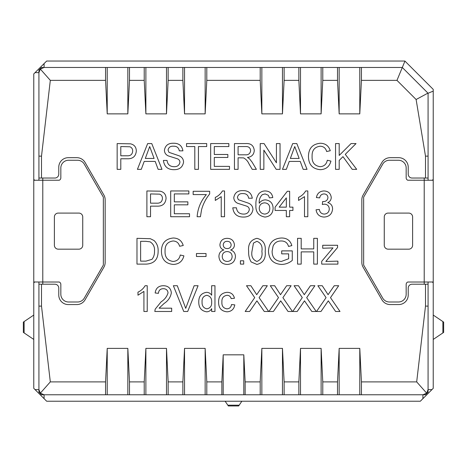 <?xml version="1.0" encoding="UTF-8"?>
<svg xmlns="http://www.w3.org/2000/svg" width="467" height="467" viewBox="0 0 467 467"><rect width="100%" height="100%" fill="white"/><g stroke="black" fill="none" stroke-linecap="round" stroke-linejoin="round"><path stroke-width="0.7" d="M327.081 302.616L320.981 311.483L316.55 311.483L326.071 297.619L317.869 285.716L322.248 285.716L328.079 294.695L334.244 285.716L338.686 285.716L330.484 297.66L340.005 311.483L335.621 311.483L328.295 300.847L327.081 302.616M303.293 302.616L297.193 311.483L292.756 311.483L302.283 297.619L294.082 285.716L298.46 285.716L304.291 294.695L310.456 285.716L314.898 285.716L306.691 297.66L316.217 311.483L311.833 311.483L304.502 300.847L303.293 302.616M279.5 302.616L273.405 311.483L268.969 311.483L278.495 297.619L270.294 285.716L274.672 285.716L280.504 294.695L286.668 285.716L291.104 285.716L282.903 297.66L292.43 311.483L288.046 311.483L280.714 300.847L279.5 302.616M255.712 302.616L249.617 311.483L245.181 311.483L254.708 297.619L246.5 285.716L250.878 285.716L256.716 294.695L262.88 285.716L267.317 285.716L259.115 297.66L268.642 311.483L264.258 311.483L256.926 300.847L255.712 302.616M197.121 216.729C197.769 208.34 200.857 200.962 206.367 194.587L193.151 194.587L193.151 191.283L209.671 191.283L209.671 193.957C205.871 198.644 203.168 203.898 201.563 209.718L200.425 216.729L197.121 216.729M189.52 213.752L189.52 216.729L170.688 216.729L170.688 190.956L188.861 190.956L188.861 193.928L174.319 193.928L174.319 201.861L187.868 201.861L187.868 204.832L174.319 204.832L174.319 213.752L189.52 213.752M150.532 206.151L150.532 216.729L146.895 216.729L146.895 190.956L160.187 191.196C163.987 192.036 165.943 194.424 166.059 198.364C165.528 203.793 162.458 206.391 156.842 206.151L150.532 206.151M289.633 210.448L289.633 216.729L286.329 216.729L286.329 210.448L275.092 210.448L275.092 207.144L287.316 191.283L289.633 191.283L289.633 207.144L292.937 207.144L292.937 210.448L289.633 210.448M263.861 150.117L263.861 169.346L260.224 169.346L260.224 143.573L264.065 143.573L276.417 162.808L276.417 143.573L280.048 143.573L280.048 169.346L276.207 169.346L263.861 150.117M238.088 157.782L238.088 169.346L234.452 169.346L234.452 143.573L245.636 143.573C250.826 143.211 253.709 145.523 254.276 150.526C253.914 154.635 251.637 156.941 247.44 157.449L249.448 158.722L252.162 162.23L256.389 169.346L252.221 169.346L249.01 163.905C247.849 161.22 246.045 159.218 243.599 157.899L238.088 157.782M145.103 285.716L147.228 285.716L147.228 311.483L143.924 311.483L143.924 291.402L137.975 295.202L137.975 292.155C141.034 290.743 143.41 288.594 145.103 285.716M337.904 261.135L337.904 264.106L321.716 264.106L321.716 261.304L332.983 247.919L322.709 248.246L322.709 245.274L337.577 245.274L337.577 247.516L325.843 261.462L337.904 261.135M301.197 251.882L301.197 264.106L297.561 264.106L297.561 238.333L301.197 238.333L301.197 248.905L313.748 248.905L313.748 238.333L317.385 238.333L317.385 264.106L313.748 264.106L313.748 251.882L301.197 251.882M288.641 258.747L288.641 253.861L281.7 253.861L281.7 250.89L292.272 250.89L292.272 260.423C289.172 262.991 285.623 264.328 281.624 264.439C273.353 263.966 268.974 259.599 268.484 251.345C268.829 242.992 273.113 238.544 281.338 238.007C286.82 237.925 290.322 240.452 291.852 245.595L288.524 246.436C287.497 242.811 285.08 240.99 281.274 240.978C277.421 240.925 274.689 242.618 273.078 246.068L272.121 251.211C272.109 257.486 275.174 260.907 281.321 261.462L288.641 258.747M164.197 303.398L159.072 308.179L171.675 308.179L171.675 311.483L154.828 311.483L155.172 309.195L161.115 301.845C164.606 299.604 166.912 296.603 168.044 292.862C167.694 290.159 166.129 288.769 163.345 288.688C160.315 288.781 158.687 290.322 158.459 293.311L155.155 292.984C155.809 288.215 158.564 285.792 163.415 285.716C168.167 285.827 170.811 288.197 171.348 292.827C170.56 297.286 168.173 300.812 164.197 303.398M198.084 285.716L187.687 311.483L183.747 311.483L173.356 285.716L177.297 285.716L185.72 308.348L194.144 285.716L198.084 285.716M214.96 285.716L214.96 311.483L211.656 311.483L211.656 308.64C210.576 310.695 208.883 311.752 206.583 311.816C201.33 310.894 198.726 307.648 198.773 302.085C198.644 296.434 201.242 293.177 206.566 292.324C208.761 292.395 210.459 293.369 211.656 295.232L211.656 285.716L214.96 285.716M165.067 251.012C164.752 257.048 167.408 260.528 173.041 261.462C177.057 261.181 179.462 259.027 180.268 255.011L183.905 255.858C182.48 261.316 178.972 264.176 173.38 264.439C165.464 263.738 161.483 259.273 161.436 251.03C161.605 243.109 165.563 238.765 173.31 238.007C178.4 238.141 181.71 240.639 183.239 245.496L179.608 246.272C178.709 242.904 176.549 241.141 173.134 240.978C167.565 241.743 164.874 245.087 165.067 251.012M206.04 253.534L206.04 256.506L196.455 256.506L196.455 253.534L206.04 253.534M227.184 264.439C222.129 264.17 219.373 261.532 218.924 256.517C218.976 253.137 220.605 250.954 223.821 249.973C221.329 249.133 220.033 247.422 219.916 244.836C220.412 240.622 222.823 238.456 227.143 238.333C231.498 238.479 233.932 240.674 234.452 244.918C234.323 247.44 233.051 249.127 230.634 249.973C233.757 251.077 235.362 253.289 235.444 256.605C234.965 261.573 232.21 264.182 227.184 264.439M38.924 306.118L38.924 284.21L41.505 284.21L41.505 306.118L38.924 306.118L38.924 392.198L41.505 394.773L44.079 394.773L40.343 393.167L50.313 381.889L105.565 381.889L107.217 348.382L127.835 348.382L129.493 381.889L144.221 381.889L145.879 348.382L166.497 348.382L168.149 381.889L182.877 381.889L184.535 348.382L205.153 348.382L206.805 381.889L221.854 381.889L223.191 354.827L243.809 354.827L245.146 381.889L260.195 381.889L261.847 348.382L261.847 394.773L243.809 394.773L243.809 354.827M433.23 281L433.23 388.328L422.921 398.637L422.921 394.773L425.495 394.773L428.076 392.198L428.076 389.618L426.657 393.167L422.921 394.773L361.435 394.773L361.435 381.889L359.783 348.382L359.783 394.773L322.779 394.773L322.779 381.889L321.121 348.382L321.121 394.773L284.123 394.773L284.123 381.889L282.465 348.382L261.847 348.382M284.123 381.889L298.851 381.889L300.503 348.382L300.503 394.773M321.121 348.382L300.503 348.382M322.779 381.889L337.507 381.889L339.165 348.382L339.165 394.773M359.783 348.382L339.165 348.382M361.435 381.889L416.687 381.889L425.495 306.118L425.495 284.21L428.076 284.21L428.076 389.618L431.94 389.618M425.495 178.032L425.495 156.13L416.115 99.512L396.968 80.359L402.303 67.476L428.076 93.248L428.076 178.032L412.098 178.032A3.864 3.864 0 0 1 408.228 174.168L408.228 167.209A9.533 9.533 0 0 0 398.695 157.677L390.19 157.677A9.533 9.533 0 0 0 381.93 162.446L363.122 195.031A9.533 9.533 0 0 0 361.843 199.794L361.843 262.454A9.533 9.533 0 0 0 363.122 267.217L381.93 299.802A9.533 9.533 0 0 0 390.19 304.572L398.695 304.572A9.533 9.533 0 0 0 408.228 295.039L408.228 288.081A3.864 3.864 0 0 1 412.098 284.21L425.495 284.21M396.968 80.359L361.435 80.359L359.783 113.866L339.165 113.866L339.165 67.476L337.507 67.476L337.507 80.359L339.165 113.866M337.507 80.359L322.779 80.359L321.121 113.866L300.503 113.866L300.503 67.476L298.851 67.476L298.851 80.359L300.503 113.866M298.851 80.359L284.123 80.359L282.465 113.866L261.847 113.866L261.847 67.476L260.195 67.476L260.195 80.359L261.847 113.866M260.195 80.359L206.805 80.359L205.153 113.866L205.153 67.476L260.195 67.476M107.217 67.476L44.079 67.476L105.565 67.476L105.565 80.359L107.217 113.866L107.217 67.476L144.221 67.476L144.221 80.359L145.879 113.866L145.879 67.476L182.877 67.476L182.877 80.359L184.535 113.866L205.153 113.866M182.877 80.359L168.149 80.359L166.497 113.866L166.497 67.476M145.879 113.866L166.497 113.866M144.221 80.359L129.493 80.359L127.835 113.866L127.835 67.476M107.217 113.866L127.835 113.866M105.565 80.359L50.313 80.359L40.343 69.081L38.924 72.63L38.924 156.13L41.505 156.13L50.313 80.359M41.505 156.13L41.505 178.032L38.924 178.032L38.924 156.13M41.505 284.21L54.902 284.21A3.864 3.864 0 0 1 58.772 288.081L58.772 295.039A9.533 9.533 0 0 0 68.305 304.572L76.81 304.572A9.533 9.533 0 0 0 85.07 299.802L103.878 267.217A9.533 9.533 0 0 0 105.157 262.454L105.157 199.794A9.533 9.533 0 0 0 103.878 195.031L85.07 162.446A9.533 9.533 0 0 0 76.81 157.677L68.305 157.677A9.533 9.533 0 0 0 58.772 167.209L58.772 174.168A3.864 3.864 0 0 1 54.902 178.032L41.505 178.032M50.313 381.889L41.505 306.118M256.92 264.439L251.164 261.952C249.267 258.718 248.432 255.204 248.66 251.398C247.86 244.229 250.616 239.875 256.92 238.333C263.219 239.88 265.974 244.235 265.18 251.398C265.98 258.56 263.225 262.909 256.92 264.439M243.704 260.802L243.704 264.106L240.4 264.106L240.4 260.802L243.704 260.802M158.132 251.083C158.167 259.325 154.192 263.668 146.218 264.106L136.983 264.106L136.983 238.333L150.351 238.707L154.098 240.552C156.97 243.43 158.319 246.938 158.132 251.083M332.586 208.971C332.049 214.044 329.217 216.741 324.08 217.056C319.457 216.787 316.784 214.365 316.066 209.788L319.37 209.455C319.79 212.333 321.401 213.874 324.197 214.084C327.373 213.851 329.066 212.135 329.282 208.947C329.048 205.959 327.437 204.365 324.448 204.149L322.312 204.499L322.65 201.528L323.123 201.563C325.96 201.581 327.571 200.261 327.957 197.617C327.723 195.27 326.415 194.044 324.034 193.928C321.547 194.079 320.099 195.399 319.697 197.891L316.392 197.564C317.21 193.391 319.726 191.19 323.929 190.956C328.248 191.131 330.694 193.315 331.261 197.506C331.138 199.917 329.965 201.621 327.746 202.62C330.91 203.53 332.527 205.649 332.586 208.971M305.675 190.956L307.806 190.956L307.806 216.729L304.502 216.729L304.502 196.642L298.553 200.442L298.553 197.395C301.606 195.982 303.982 193.834 305.675 190.956M221.901 302.056C221.632 305.961 223.308 308.22 226.939 308.845C229.595 308.664 231.112 307.233 231.48 304.548L234.784 304.875C233.996 309.224 231.416 311.536 227.05 311.816C221.387 311.22 218.568 307.998 218.597 302.143C218.521 296.23 221.335 292.955 227.044 292.324C231.072 292.389 233.541 294.373 234.452 298.267L231.147 298.6C230.593 296.492 229.227 295.389 227.067 295.296C223.395 295.88 221.673 298.133 221.901 302.056M144.21 161.419L141.279 169.346L137.421 169.346L147.654 143.573L151.752 143.573L161.985 169.346L158.132 169.346L155.196 161.419L144.21 161.419M183.572 162.031C182.702 167.122 179.585 169.673 174.214 169.679C167.799 169.737 164.197 166.649 163.415 160.426L167.052 160.426C167.571 164.495 169.9 166.585 174.051 166.701C177.361 166.789 179.322 165.289 179.935 162.207C179.807 160.467 178.89 159.305 177.191 158.727L168.213 155.873C165.82 154.752 164.553 152.896 164.407 150.304C165.254 145.494 168.231 143.141 173.356 143.246C178.832 143.124 182.013 145.657 182.912 150.841L179.275 150.841C178.738 147.66 176.812 146.118 173.496 146.218C170.467 146.008 168.645 147.286 168.044 150.065L168.966 152.341L179.1 155.797C181.914 156.965 183.408 159.043 183.572 162.031M198.44 146.55L198.44 169.346L194.803 169.346L194.803 146.55L186.543 146.55L186.543 143.573L206.7 143.573L206.7 146.55L198.44 146.55M229.495 166.375L229.495 169.346L210.664 169.346L210.664 143.573L228.836 143.573L228.836 146.55L214.3 146.55L214.3 154.478L227.843 154.478L227.843 157.449L214.3 157.449L214.3 166.375L229.495 166.375M289.26 161.419L286.329 169.346L282.471 169.346L292.704 143.573L296.802 143.573L307.035 169.346L303.176 169.346L300.246 161.419L289.26 161.419M312.096 156.252C311.781 162.288 314.437 165.767 320.07 166.701C324.086 166.421 326.491 164.267 327.297 160.251L330.934 161.097C329.509 166.561 326.001 169.416 320.409 169.679C312.493 168.978 308.512 164.512 308.465 156.27C308.634 148.348 312.592 144.011 320.339 143.246C325.429 143.381 328.739 145.879 330.268 150.736L326.637 151.512C325.738 148.144 323.578 146.381 320.164 146.218C314.595 146.982 311.903 150.327 312.096 156.252M258.736 193.881C260.481 191.896 262.682 190.921 265.344 190.956C269.605 191.143 272.086 193.344 272.781 197.564L269.477 197.891L268.286 195.253L265.122 193.928L262.308 194.692C259.973 197.016 258.946 199.876 259.232 203.273C260.738 201.067 262.828 199.934 265.495 199.876C270.364 200.471 272.903 203.256 273.113 208.241C272.862 213.559 270.148 216.495 264.964 217.056C258.409 215.888 255.396 211.755 255.928 204.663C255.683 200.717 256.622 197.127 258.736 193.881M252.956 209.409C252.087 214.505 248.969 217.05 243.599 217.056C237.183 217.114 233.582 214.032 232.799 207.803L236.436 207.803C236.956 211.872 239.285 213.968 243.435 214.084C246.745 214.166 248.707 212.672 249.32 209.584C249.191 207.844 248.275 206.683 246.576 206.105L237.598 203.25C235.205 202.135 233.938 200.279 233.792 197.681C234.638 192.871 237.615 190.518 242.741 190.624C248.216 190.507 251.398 193.04 252.297 198.224L248.66 198.224C248.123 195.037 246.197 193.496 242.887 193.601C239.851 193.385 238.036 194.669 237.429 197.442L238.351 199.718L248.485 203.18C251.299 204.342 252.793 206.42 252.956 209.409M222.415 190.956L224.539 190.956L224.539 216.729L221.235 216.729L221.235 196.642L215.293 200.442L215.293 197.395C218.346 195.982 220.722 193.834 222.415 190.956M339.194 160.426L339.194 169.346L335.557 169.346L335.557 143.573L339.194 143.573L339.194 155.447L351.067 143.573L356.041 143.573L345.271 154.343L356.7 169.346L352.229 169.346L342.971 156.649L339.194 160.426M120.795 158.774L120.795 169.346L117.159 169.346L117.159 143.573L130.451 143.818C134.251 144.653 136.206 147.041 136.323 150.981C135.792 156.416 132.721 159.008 127.106 158.774L120.795 158.774M428.076 282.021L428.076 284.21M38.924 180.227L38.924 178.032M40.343 69.081L44.079 67.476L41.505 67.476L38.924 70.05L38.924 72.63L35.06 72.63L46.659 61.031L404.877 61.031L433.23 89.384L433.23 181.249M422.921 398.637L420.341 401.217L46.659 401.217L33.77 388.328L33.77 281M42.789 178.032L42.789 180.227L59.251 180.227A2.574 2.574 0 0 0 60.833 177.851L60.833 167.986A7.729 7.729 0 0 1 68.561 160.251L77.58 160.251A7.729 7.729 0 0 1 84.276 164.121L103.353 197.162L103.353 265.087L84.276 298.127A7.729 7.729 0 0 1 77.58 301.997L68.561 301.997A7.729 7.729 0 0 1 60.833 294.263L60.833 284.397A2.574 2.574 0 0 0 59.251 282.021L33.77 281.986L33.77 73.92L35.06 72.63M433.23 282.833L432.343 282.021M33.77 179.416L34.657 180.227M34.657 282.021L33.77 282.833M221.854 381.889L221.854 394.773L206.805 394.773L206.805 381.889M359.783 394.773L361.435 394.773M321.121 394.773L322.779 394.773M282.465 348.382L282.465 394.773L284.123 394.773M282.465 394.773L261.847 394.773M221.854 394.773L243.809 394.773M184.535 348.382L184.535 394.773L206.805 394.773M184.535 394.773L44.079 394.773L44.079 398.637M168.149 381.889L168.149 394.773M182.877 381.889L182.877 394.773M144.221 381.889L144.221 394.773M129.493 381.889L129.493 394.773M245.146 394.773L245.146 381.889M260.195 394.773L260.195 381.889M298.851 394.773L298.851 381.889M337.507 394.773L337.507 381.889M105.565 381.889L105.565 394.773M284.123 80.359L284.123 67.476L298.851 67.476M322.779 80.359L322.779 67.476L337.507 67.476M206.805 67.476L206.805 80.359M168.149 67.476L168.149 80.359M129.493 67.476L129.493 80.359M361.435 80.359L361.435 67.476L402.303 67.476L404.947 61.095M428.076 178.032L428.076 180.227M425.495 306.118L428.076 306.118M428.076 156.13L425.495 156.13M38.924 284.21L38.924 282.021M145.879 67.476L144.221 67.476M184.535 113.866L184.535 67.476L182.877 67.476M184.535 67.476L205.153 67.476M282.465 113.866L282.465 67.476L261.847 67.476M282.465 67.476L284.123 67.476M321.121 113.866L321.121 67.476L300.503 67.476M321.121 67.476L322.779 67.476M359.783 113.866L359.783 67.476L339.165 67.476M359.783 67.476L361.435 67.476M35.06 389.618L38.924 389.618L40.343 393.167M433.23 91.112L428.076 93.248M432.343 180.227L433.23 179.416M424.211 284.21L424.211 282.021L407.749 282.021A2.574 2.574 0 0 0 406.167 284.397L406.167 294.263A7.729 7.729 0 0 1 398.439 301.997L389.42 301.997A7.729 7.729 0 0 1 382.724 298.127L363.647 265.087L363.647 197.162L382.724 164.121A7.729 7.729 0 0 1 389.42 160.251L398.439 160.251A7.729 7.729 0 0 1 406.167 167.986L406.167 177.851A2.574 2.574 0 0 0 407.749 180.227L424.211 180.227L424.211 178.032M33.77 180.262L42.789 180.227L42.789 284.21M427.941 93.114L416.115 99.512M416.687 381.889L426.657 393.167M205.153 348.382L205.153 394.773M127.835 348.382L127.835 394.773M107.217 348.382L107.217 394.773M166.497 348.382L166.497 394.773M145.879 348.382L145.879 394.773M223.191 394.773L223.191 354.827M239.174 405.193L238.655 405.969L228.345 405.969L227.826 405.193L239.174 405.193L241.859 401.217M225.141 401.217L227.826 405.193M24.121 332.93L23.35 332.405L23.35 322.096L24.121 321.576L24.121 332.93L33.332 339.141A1.29 1.29 0 0 0 33.77 339.334M33.77 315.172A1.29 1.29 0 0 0 33.332 315.359L24.121 321.576M442.879 321.576L443.65 322.096L443.65 332.405L442.879 332.93L442.879 321.576L433.668 315.359A1.29 1.29 0 0 0 433.23 315.172M433.23 339.334A1.29 1.29 0 0 0 433.668 339.141L442.879 332.93M433.23 180.262L433.23 281.986L424.211 282.021L424.211 180.227L433.23 180.262M388.13 213.086L408.748 213.086A3.864 3.864 0 0 1 412.612 216.951L412.612 245.298A3.864 3.864 0 0 1 408.748 249.162L388.13 249.162A3.864 3.864 0 0 1 384.265 245.298L384.265 216.951A3.864 3.864 0 0 1 388.13 213.086M78.87 249.162L58.252 249.162A3.864 3.864 0 0 1 54.388 245.298L54.388 216.951A3.864 3.864 0 0 1 58.252 213.086L78.87 213.086A3.864 3.864 0 0 1 82.735 216.951L82.735 245.298A3.864 3.864 0 0 1 78.87 249.162M253.458 243.073L251.964 251.386C251.147 256.441 252.799 259.798 256.92 261.462C261.041 259.798 262.693 256.436 261.876 251.386C262.688 246.307 261.024 242.951 256.885 241.311L253.458 243.073M227.184 241.311C224.82 241.357 223.5 242.536 223.22 244.848C223.413 247.282 224.75 248.526 227.213 248.578C229.595 248.532 230.908 247.341 231.147 245.006C230.92 242.624 229.595 241.392 227.184 241.311M227.114 251.55C224.049 251.742 222.42 253.377 222.228 256.453C222.391 259.599 224.055 261.269 227.213 261.462C230.301 261.292 231.947 259.658 232.14 256.558C231.936 253.406 230.26 251.736 227.114 251.55M140.62 241.311L140.62 261.135L145.932 261.135L152.02 259.308C153.853 256.885 154.682 254.124 154.495 251.024C154.828 246.99 153.363 243.926 150.1 241.842L145.844 241.311L140.62 241.311M206.782 295.296C203.355 296.055 201.785 298.32 202.077 302.079C201.867 305.821 203.478 308.074 206.916 308.845C210.284 308.15 211.866 305.978 211.656 302.33C211.948 298.442 210.319 296.096 206.782 295.296M147.946 151.308L145.307 158.441L154.104 158.441L149.703 146.55L147.946 151.308M238.088 146.55L238.088 154.81L244.988 154.81C248.292 155.102 250.178 153.701 250.645 150.602C250.306 147.805 248.683 146.457 245.77 146.55L238.088 146.55M292.99 151.308L290.351 158.441L299.149 158.441L294.753 146.55L292.99 151.308M279.173 207.144L286.329 207.144L286.329 197.862L279.173 207.144M264.585 202.847C261.269 203.098 259.483 204.873 259.232 208.171C259.424 211.732 261.251 213.705 264.713 214.084C268.064 213.711 269.763 211.796 269.809 208.34C269.71 204.914 267.965 203.081 264.585 202.847M150.532 193.928L150.532 203.18L156.749 203.18C160.228 203.367 162.119 201.797 162.428 198.463C162.446 196.385 161.524 194.949 159.656 194.155L150.532 193.928M120.795 146.55L120.795 155.797L127.012 155.797C130.491 155.99 132.383 154.419 132.686 151.086C132.71 149.008 131.787 147.566 129.919 146.778L120.795 146.55M44.079 63.611L44.079 67.476"/></g></svg>
